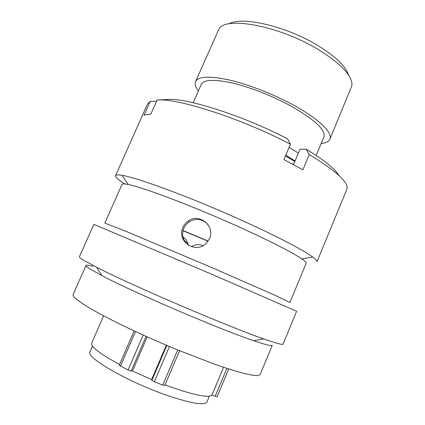<?xml version="1.0" encoding="UTF-8"?>
<svg xmlns="http://www.w3.org/2000/svg" width="425" height="425" viewBox="0 0 425 425"><rect width="100%" height="100%" fill="white"/><g stroke="black" fill="none" stroke-linecap="round" stroke-linejoin="round"><path stroke-width="0.64" d="M229.171 23.827C241.352 16.092 285.047 25.845 316.556 44.752C335.043 55.962 345.7 66.034 348.516 74.981M329.885 139.14L351.895 85.685C352.644 75.847 341.02 63.548 317.018 48.79C278.534 25.707 226.004 16.272 219.087 28.767L195.558 81.568C198.247 76.33 209.419 75.788 229.075 79.942C248.227 84.341 273.211 94.042 293.186 104.933C318.909 118.867 332.993 132.908 329.885 139.14C328.796 141.552 325.885 143.007 321.151 143.501M92.517 346.046L89.983 351.836C85.165 356.904 126.108 380.986 165.065 394.666C190.442 403.368 204.414 405.806 206.975 401.976L209.419 396.148M285.536 155.832L294.801 161.548M285.765 155.29L295.062 160.932M289.127 147.326L298.382 153.048M193.221 102.749L201.291 84.378C203.772 79.592 213.977 79.103 231.896 82.907C249.337 86.918 272.021 95.721 290.222 105.613C314.622 119.537 325.853 129.976 323.903 136.93L316.158 155.444M165.022 384.885L169.347 386.49C194.751 395.367 208.967 398.183 212.011 394.937L215.209 396.259L226.87 368.369M103.631 315.865L91.694 343.076C90.642 346.678 99.933 353.823 119.584 364.517M223.587 367.28L212.011 394.937M198.422 90.897C195.521 87.13 194.565 84.022 195.558 81.568M183.063 230.584L208.133 241.076M183.016 230.775L208.032 241.23M147.199 336.903L132.494 371.004L151.629 379.557L151.911 380.311L166.823 345.456M166.318 345.238L151.629 379.557M217.133 396.727L228.73 368.969L217.133 396.727L215.209 396.259M164.746 385.427L162.759 385.108L154.376 381.767L151.911 380.311M132.494 371.004L131.134 371.025L128.074 370.01L119.255 365.272L134.135 330.932M183.005 237.198C185.975 238.882 187.685 241.453 188.126 244.906M191.447 246.712C195.139 244.359 199.043 243.987 203.161 245.602M208.08 224.687C202.412 218.785 196.042 217.882 188.966 221.977L185.975 224.751L183.85 228.241C182.187 232.3 182.261 236.284 184.067 240.205L185.879 241.825L188.732 245.491M209.482 238.622L205.987 243.567C195.266 254.304 176.2 240.917 182.952 227.433C184.094 224.841 185.821 222.732 188.126 221.106C199.049 212.564 215.565 226.01 209.482 238.622M86.015 265.476L73.127 294.488C72.749 295.306 73.562 296.639 75.57 298.483C78.891 301.245 84.049 304.725 91.051 308.917C99.073 313.469 108.619 318.506 119.685 324.025C137.572 332.706 156.735 341.291 177.183 349.775L214.444 364.119C225.362 367.912 234.749 370.897 242.617 373.076C249.464 374.765 254.511 375.62 257.747 375.647L260.127 374.638L272.25 345.297C271.894 346.332 265.726 344.813 253.752 340.738C220.325 329.593 133.19 292.246 102.069 275.729L88.953 268.318C86.785 266.858 85.808 265.912 86.015 265.476C86.371 264.887 88.719 265.2 93.059 266.401M283.103 344.101C282.806 345.058 276.346 343.326 263.728 338.895C227.731 326.496 130.326 284.75 96.528 267.235L82.376 259.478C80.203 258.076 79.209 257.178 79.395 256.79L93.856 224.347L210.518 273.721L296.623 311.254L283.103 344.101M128.201 184.492C140.856 186.979 177.273 200.218 216.92 217.218C256.578 234.207 291.274 251.446 301.803 258.899C304.996 261.141 306.425 262.634 306.096 263.373L289.94 302.483L274.954 295.274L212.149 267.734L125.37 231.057L104.821 223.141L121.996 184.471C122.257 183.86 123.691 183.749 126.294 184.147L128.201 184.492L122.017 175.302L119.978 175.004C117.343 174.712 115.876 174.919 115.579 175.621C115.186 177.039 118.283 179.823 124.876 183.967M290.445 144.208C241.432 118.432 176.922 97.83 157.117 100.029L167.694 99.466C186.66 97.739 243.759 115.892 287.592 138.89L290.445 144.208L283.937 159.619L302.882 169.798L309.262 154.578C336.786 171.349 349.292 182.952 346.789 189.396L316.933 261.922C317.316 261.056 315.913 259.431 312.72 257.04C301.808 248.774 263.744 229.511 219.736 210.651C175.727 191.787 135.527 177.507 122.017 175.302M156.623 101.139L150.174 101.485L144.054 115.218L146.933 114.453L150.833 114.16L157.117 100.029M309.262 154.578L306.175 149.186L299.992 149.218L293.781 163.97L292.203 163.917M306.175 149.186C324.185 160.092 335.112 168.868 338.964 175.504M184.546 241.767L185.879 241.825M183.499 240.152L184.067 240.205M150.174 101.485L147.507 103.987L115.579 175.621M162.759 385.108L177.719 349.998M169.426 346.556L154.376 381.767M146.072 336.398L131.134 371.025M128.074 370.01L143.156 335.081M135.485 331.558L120.477 366.207M179.557 350.747L164.757 385.512M253.752 340.738L263.728 338.895M102.069 275.729L96.528 267.235M301.803 258.899L312.72 257.04M188.126 221.106L188.966 221.977"/></g></svg>
